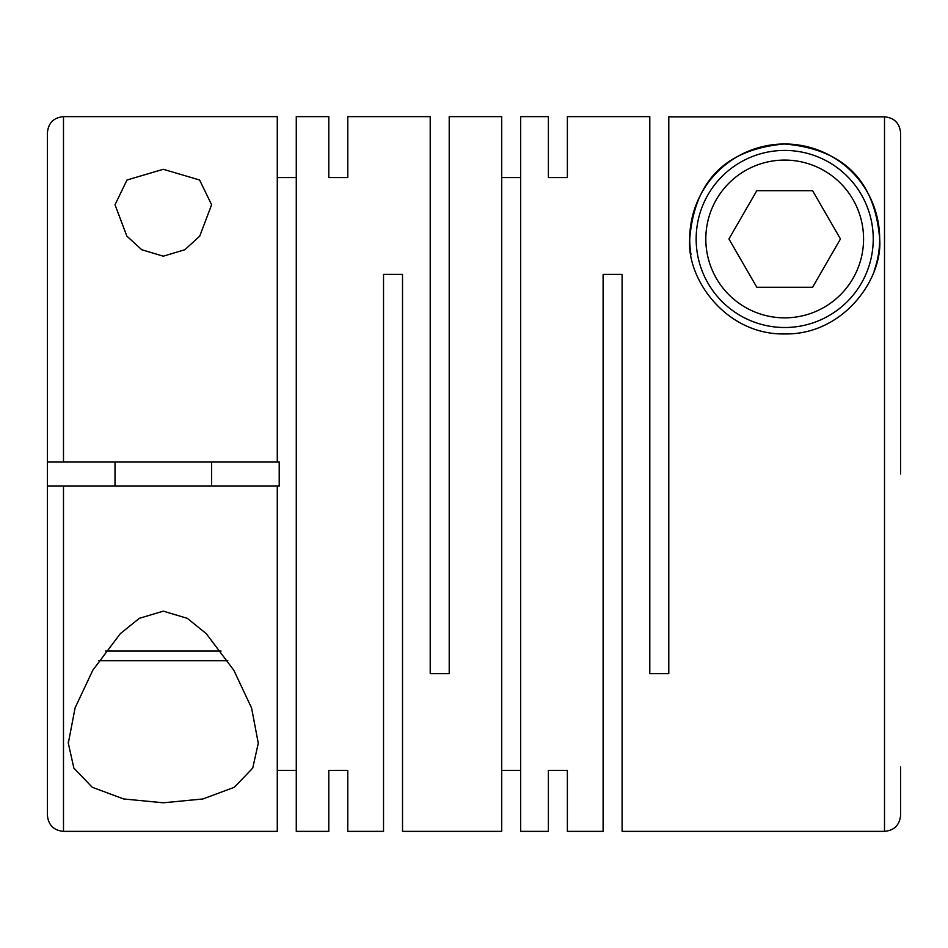 <?xml version="1.0" encoding="UTF-8"?>
<svg xmlns="http://www.w3.org/2000/svg" width="948" height="948" viewBox="0 0 948 948"><rect width="100%" height="100%" fill="white"/><g stroke="black" fill="none" stroke-linecap="round" stroke-linejoin="round"><path stroke-width="1.42" d="M567.366 116.628L567.366 177.572L567.366 116.628L649.795 116.628L649.795 673.613L668.79 673.613L668.79 116.829L884.508 116.829L884.508 831.372C894.284 830.424 899.64 825.056 900.6 815.28L900.6 766.991M163.305 169.289L127.008 180.002L115.016 204.78L126.842 236.111L141.785 249.751L163.305 256.185L184.848 249.739L199.744 236.135L211.605 204.78L199.601 180.002L163.305 169.289M548.371 770.428L548.371 831.372L548.371 770.428L567.366 770.428L567.366 831.372L603.106 831.372L603.106 274.387L622.101 274.387L622.101 831.372L884.508 831.372M691.033 254.728A94.978 94.978 0 0 1 784.695 143.989A94.978 94.978 0 0 1 879.673 238.967C875.537 189.008 851.612 149.666 784.34 143.989C717.506 150.057 693.865 189.197 689.717 238.967C686.447 279.293 726.5 335.236 784.908 333.945C843.293 334.881 882.896 279.127 879.673 238.967A94.978 94.978 0 0 1 874.175 270.796M548.371 116.628L548.371 177.572L548.371 116.628L520.689 116.628L520.689 831.372L548.371 831.372M501.693 770.428L520.689 770.428M328.79 177.572L328.79 116.628L328.79 177.572L347.786 177.572L347.786 116.628L430.214 116.628L430.214 673.613L449.21 673.613L449.21 116.628L501.693 116.628L501.693 831.372L402.521 831.372L402.521 274.387L383.525 274.387L383.525 831.372L347.786 831.372L347.786 770.428L347.786 831.372M567.366 831.372L567.366 770.428M548.371 177.572L567.366 177.572M501.693 177.572L520.689 177.572M163.305 611.152L139.368 618.309L120.36 633.62L92.857 670.153L75.105 707.812L68.315 743.22L73.861 768.081L92.252 787.267L123.655 798.963L163.305 802.79L202.943 798.963L234.322 787.278L252.725 768.105L258.283 743.22L251.576 708.002L233.836 670.283L206.226 633.596L187.266 618.321L163.305 611.152M328.79 116.628L296.274 116.628L296.274 831.372L328.79 831.372L328.79 770.428L328.79 831.372M277.278 770.428L296.274 770.428M277.278 486.075L277.278 831.372L63.492 831.372L63.492 486.075L279.21 486.075L279.21 461.925L63.492 461.925L63.492 116.628C53.716 117.576 48.36 122.944 47.4 132.72L47.4 461.925L63.492 461.925M328.79 770.428L347.786 770.428M784.695 150.424A88.543 88.543 0 0 1 873.238 238.967A88.543 88.543 0 0 1 784.695 327.51A88.543 88.543 0 0 1 696.152 238.967A88.543 88.543 0 0 1 784.695 150.424M784.695 160.082A78.885 78.885 0 0 1 863.569 238.967A78.885 78.885 0 0 1 784.695 317.853A78.885 78.885 0 0 1 705.81 238.967A78.885 78.885 0 0 1 784.695 160.082M105.536 651.075L221.074 651.075M98.758 660.732L227.852 660.732M277.278 177.572L296.274 177.572M63.492 116.628L277.278 116.628L277.278 461.925M347.786 116.628L347.786 177.572M728.929 238.967L756.812 287.268L812.578 287.268L840.461 238.967L812.578 190.678L756.812 190.678L728.929 238.967M900.6 132.933L900.6 474L900.6 132.933C899.64 123.145 894.272 117.777 884.508 116.829M63.492 831.372C53.716 830.424 48.36 825.056 47.4 815.28L47.4 461.925M47.4 554.485L47.4 486.075L63.492 486.075M68.327 743.22L68.327 741.846M211.605 486.075L211.605 461.925M115.016 486.075L115.016 461.925"/></g></svg>
